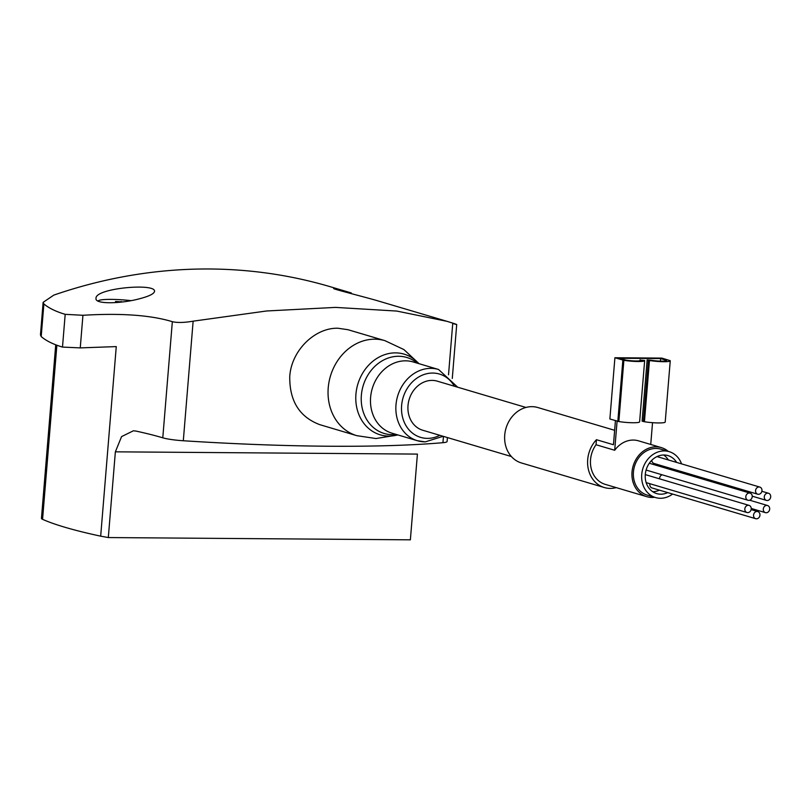 <?xml version="1.0" encoding="UTF-8"?>
<svg xmlns="http://www.w3.org/2000/svg" width="809" height="809" viewBox="0 0 809 809"><rect width="100%" height="100%" fill="white"/><g stroke="black" fill="none" stroke-linecap="round" stroke-linejoin="round"><path stroke-width="1.21" d="M453.819 323.792C457.894 324.945 457.54 324.712 452.767 323.115L447.043 321.345L396.754 311.06L335.543 307.4L266.606 310.98L193.139 321.173C184.23 322.7 177.292 322.862 172.337 321.679C150.696 315.116 120.895 312.982 82.933 315.288L65.185 314.327C55.952 311.596 48.853 308.138 43.888 303.951L43.14 302.333L53.809 295.113A594.524 506.373 -73.5 0 1 330.81 286.882L351.298 292.949L333.682 288.5C332.63 288.975 359.327 295.578 376.529 300.452L446.376 321.143M139.826 298.673C121.876 303.719 94.522 304.558 96.028 298.39C94.734 288.125 156.521 282.756 154.509 291.462C153.943 293.859 149.048 296.266 139.826 298.673M614.638 430.307L537.823 407.534A28.902 24.614 106.5 0 0 506.009 428.244A28.902 24.614 106.5 0 0 521.39 462.95L604.353 487.544A28.902 24.614 -73.5 0 1 588.001 467.481A28.902 24.614 -73.5 0 1 596.445 439.702L613.455 444.748L615.437 420.629M616.246 487.625A28.902 24.614 -73.5 0 1 604.353 487.544M654.633 497.282A25.595 21.803 -73.5 0 1 651.973 497.454A25.595 21.803 -73.5 0 1 646.775 496.675A25.595 21.803 -73.5 0 1 633.154 465.944A25.595 21.803 -73.5 0 1 661.327 447.599L638.513 440.834A25.595 21.803 106.5 0 0 614.698 450.269L617.095 421.115M652.529 422.682L650.739 444.454M660.64 358.569L666.555 360.399A9.748 1.214 4.7 0 1 666.576 360.501A9.748 1.214 4.7 0 1 661.418 361.158A9.748 1.214 4.7 0 1 651.498 360.288L647.139 359.904L649.465 360.511A13.419 1.679 4.7 0 0 663.127 361.704A13.419 1.679 4.7 0 0 670.246 360.804A13.419 1.679 4.7 0 0 670.206 360.662L661.833 358.094L614.911 357.74L623.87 360.318A13.419 1.679 4.7 0 0 637.532 361.512A13.419 1.679 4.7 0 0 644.652 360.612A13.419 1.679 4.7 0 0 644.621 360.47L640.971 360.207A9.748 1.214 4.7 0 1 640.991 360.308A9.748 1.214 4.7 0 1 635.834 360.966A9.748 1.214 4.7 0 1 625.913 360.096L619.421 358.256L660.64 358.569L660.437 361.127M511.369 456.529L422.773 430.257A25.595 21.803 -73.5 0 1 409.142 399.515A25.595 21.803 -73.5 0 1 437.325 381.17L525.931 407.443M447.417 437.568L447.094 441.502A20.64 2.579 -175.3 0 1 442.938 442.695A391.394 48.924 -175.3 0 1 183.309 440.753A20.64 2.579 -175.3 0 1 162.781 437.821A207.256 25.908 -175.3 0 0 135.932 431.066L133.384 430.793L121.572 436.607L115.363 451.827L108.315 537.56L410.365 539.825L417.414 454.092L115.363 451.827M338 328.242C315.176 327.524 291.442 350.226 289.753 376.418C289.42 400.92 299.441 416.999 319.808 424.664L356.789 435.667A49.541 42.199 -73.5 0 1 330.416 376.175A49.541 42.199 -73.5 0 1 384.953 340.67L347.971 329.708L338 328.242M108.315 537.56A207.256 25.908 4.7 0 0 100.68 536.165A268.366 33.543 4.7 0 1 42.564 519.327A20.64 2.579 4.7 0 1 41.451 518.377L55.72 344.796M82.933 315.288L80.253 347.89L116.263 346.596L100.68 536.165M80.253 347.89L62.495 347.081C53.263 344.351 46.164 340.842 41.198 336.564L40.46 334.886L43.13 302.323M652.752 491.73A19.821 16.878 106.5 0 0 659.406 490.143M668.355 459.957A19.821 16.878 106.5 0 0 663.643 455.002M755.697 518.7A3.711 3.165 106.5 0 0 756.445 518.812A3.711 3.165 106.5 0 0 759.894 515.596A3.711 3.165 106.5 0 0 757.811 511.571A3.711 3.165 106.5 0 0 753.715 514.241A3.711 3.165 106.5 0 0 755.697 518.7L651.993 487.948A3.711 3.165 -73.5 0 1 649.94 483.742M660.579 466.591A3.711 3.165 -73.5 0 1 660.69 465.438M659.578 478.837A3.711 3.165 -73.5 0 1 662.146 474.812M645.279 474.6A3.711 3.165 -73.5 0 1 645.37 474.63L749.073 505.382A3.711 3.165 106.5 0 0 744.988 508.042A3.711 3.165 106.5 0 0 746.96 512.501A3.711 3.165 106.5 0 0 747.718 512.613A3.711 3.165 106.5 0 0 751.156 509.407A3.711 3.165 106.5 0 0 749.073 505.382M757.709 494.208A3.711 3.165 106.5 0 0 758.458 494.319A3.711 3.165 106.5 0 0 761.906 491.103A3.711 3.165 106.5 0 0 759.823 487.079A3.711 3.165 106.5 0 0 755.727 489.738A3.711 3.165 106.5 0 0 757.709 494.208L654.006 463.456A3.711 3.165 -73.5 0 1 651.842 460.22M676.648 462.414A19.821 16.878 106.5 0 0 667.981 455.598A19.821 16.878 106.5 0 0 646.169 469.796A19.821 16.878 106.5 0 0 656.716 493.601A19.821 16.878 106.5 0 0 660.741 494.198A19.821 16.878 106.5 0 0 667.698 492.61M681.562 463.87A23.946 20.397 106.5 0 0 669.154 451.644A23.946 20.397 106.5 0 0 642.791 468.795A23.946 20.397 106.5 0 0 655.543 497.555A23.946 20.397 106.5 0 0 660.397 498.273A23.946 20.397 106.5 0 0 672.603 494.056M669.154 451.644L660.862 449.177A23.946 20.397 106.5 0 0 634.499 466.338A23.946 20.397 106.5 0 0 647.24 495.098L655.543 497.555M661.327 447.599A25.595 21.803 -73.5 0 1 668.244 451.371M646.775 496.675L605.294 484.379A25.595 21.803 -73.5 0 1 596.031 444.738L614.698 450.269M614.911 357.74L609.875 418.981L618.845 421.55A13.419 1.679 4.7 0 0 632.507 422.743A13.419 1.679 4.7 0 0 639.616 421.853L644.652 360.612M596.445 439.702L596.031 444.738M647.139 359.904L642.103 421.145L644.429 421.742A13.419 1.679 4.7 0 0 658.091 422.935A13.419 1.679 4.7 0 0 665.21 422.045L670.246 360.804M640.03 359.853L639.959 360.763M748.719 500.367A3.711 3.165 106.5 0 0 752.168 497.161A3.711 3.165 106.5 0 0 750.085 493.136A3.711 3.165 106.5 0 0 745.989 495.796A3.711 3.165 106.5 0 0 747.971 500.255A3.711 3.165 106.5 0 0 748.719 500.367M766.184 512.754A3.711 3.165 106.5 0 0 769.622 509.549A3.711 3.165 106.5 0 0 767.539 505.514A3.711 3.165 106.5 0 0 763.453 508.183A3.711 3.165 106.5 0 0 765.435 512.643A3.711 3.165 106.5 0 0 766.184 512.754M767.195 500.508A3.711 3.165 106.5 0 0 770.633 497.302A3.711 3.165 106.5 0 0 768.55 493.268A3.711 3.165 106.5 0 0 764.454 495.937A3.711 3.165 106.5 0 0 766.436 500.397A3.711 3.165 106.5 0 0 767.195 500.508M98.111 301.09A26.566 3.317 -175.3 0 1 98.344 300.766A26.566 3.317 -175.3 0 1 131.007 300.635M122.624 301.939L115.505 301.474L118.569 302.384M121.148 302.121L121.198 301.514M452.767 323.115L448.52 374.789M443.463 436.395L442.938 442.695M193.139 321.173L183.309 440.753M172.337 321.679L162.781 437.821M56.873 345.231L42.564 519.327M65.185 314.327L62.495 347.081M43.888 303.951L41.198 336.564M439.813 435.313A33.027 28.133 -73.5 0 1 427.364 438.377A33.027 28.133 -73.5 0 1 405.805 390.959A33.027 28.133 -73.5 0 1 454.375 386.227M424.958 441.845A37.153 31.652 -73.5 0 1 417.414 440.723A37.153 31.652 -73.5 0 1 397.634 396.107A37.153 31.652 -73.5 0 1 438.539 369.48L413.156 361.947A37.153 31.652 -73.5 0 0 372.251 388.583A37.153 31.652 -73.5 0 0 392.031 433.199L417.414 440.723L425.261 441.886L443.13 436.294M396.228 434.443A39.651 33.766 -73.5 0 1 392.274 434.676A39.651 33.766 -73.5 0 1 363.828 383.699A39.651 33.766 -73.5 0 1 417.353 363.201M397.704 434.888A42.078 35.839 -73.5 0 1 388.735 436.081A42.078 35.839 -73.5 0 1 359.53 379.391A42.078 35.839 -73.5 0 1 418.829 363.635M622.859 360.096L617.823 421.337M623.87 360.318L618.845 421.55M640.526 359.995L640.475 360.652M666.12 360.187L666.06 360.844M648.444 360.288L643.408 421.529M649.465 360.511L644.429 421.742M456.711 324.52L452.282 378.46M457.682 387.208L438.539 369.48M419.102 363.716L403.903 349.569L384.953 340.67M397.977 434.959L375.983 438.539L356.789 435.667M759.823 487.079L656.999 456.589M750.085 493.136L649.303 463.254M747.971 500.255L646.098 470.049M746.96 512.501L646.158 482.619M757.811 511.571L751.116 509.589M767.539 505.514L749.67 500.215M765.435 512.643L751.227 508.436M768.55 493.268L761.866 491.285M766.436 500.397L752.239 496.18"/></g></svg>
